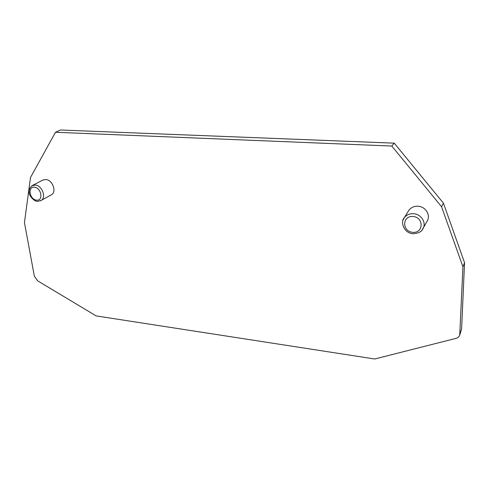 <?xml version="1.0" encoding="UTF-8"?>
<svg xmlns="http://www.w3.org/2000/svg" width="489" height="489" viewBox="0 0 489 489"><rect width="100%" height="100%" fill="white"/><g stroke="black" fill="none" stroke-linecap="round" stroke-linejoin="round"><path stroke-width="0.73" d="M24.45 222.593L30.501 177.483L55.495 132.268L391.805 146.052L441.549 206.713L462.936 266.829L459.727 335.118C459.061 336.787 457.753 337.893 455.809 338.425L374.696 358.993L96.15 315.906L37.592 280.802L34.346 276.175L24.45 222.593M459.801 334.904L461.604 328.987L464.55 262.697L462.936 266.829M464.55 262.697L443.425 203.161L441.549 206.713M443.425 203.161L394.238 143.155L391.805 146.052M394.238 143.155L60.55 130.007L55.495 132.268M408.498 210.942L408.828 210.417C410.968 207.47 414.024 206.077 417.997 206.23C425.583 206.505 430.98 215.276 427.178 221.089L422.093 230.026M42.751 180.117L45.624 179.518C52.629 179.628 57.146 192.299 51.174 194.909L40.177 200.942M412.734 232.348C423.651 233.363 424.03 217.305 413.009 216.462C402.05 215.625 401.897 231.474 412.734 232.348M36.614 200.172C43.674 200.832 41.424 187.745 34.328 187.208C27.274 186.664 29.609 199.61 36.614 200.172M461.604 328.987L460.015 333.669M403.058 220.154L404.238 217.788C406.426 214.897 409.507 213.54 413.486 213.711C421.163 214.023 426.701 222.868 422.954 228.785L422.887 228.895M31.687 185.936L35.08 185.031C42.127 185.166 46.803 197.959 40.844 200.643L40.795 200.673M404.134 217.941L408.828 210.417M32.384 185.514L42.953 180.007M404.25 217.788C400.002 221.48 403.987 233.436 412.985 233.687C418.315 233.406 421.634 231.768 422.942 228.779M32.427 185.508C29.786 187.421 28.717 189.836 29.212 192.752C28.875 195.594 34.603 201.896 37.519 201.303L40.844 200.637"/></g></svg>
